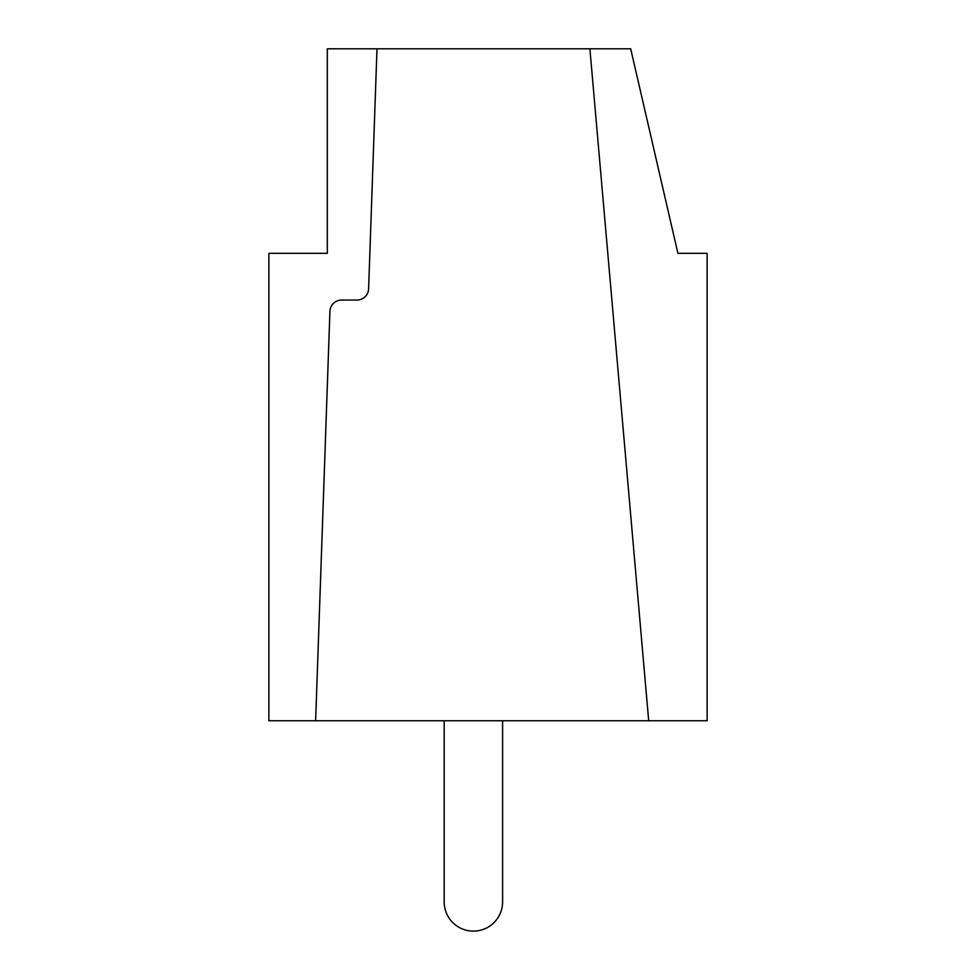 <?xml version="1.0" encoding="UTF-8"?>
<svg xmlns="http://www.w3.org/2000/svg" width="976" height="976" viewBox="0 0 976 976"><rect width="100%" height="100%" fill="white"/><g stroke="black" fill="none" stroke-linecap="round" stroke-linejoin="round"><path stroke-width="1.46" d="M444.178 720.764L444.178 901.897A29.219 29.219 0 0 0 473.397 931.116A29.219 29.219 0 0 0 502.603 901.897L502.603 720.764M341.6 300.059A11.688 11.688 0 0 0 329.925 311.332L315.626 720.764L648.686 720.764L589.894 48.8L376.992 48.8L368.611 288.774A11.688 11.688 0 0 1 356.935 300.059L341.6 300.059M589.894 48.8L630.691 48.8L677.905 253.309L707.112 253.309L707.112 720.764L648.686 720.764M315.626 720.764L268.888 720.764L268.888 253.309L327.314 253.309L327.314 48.8L376.992 48.8"/></g></svg>
